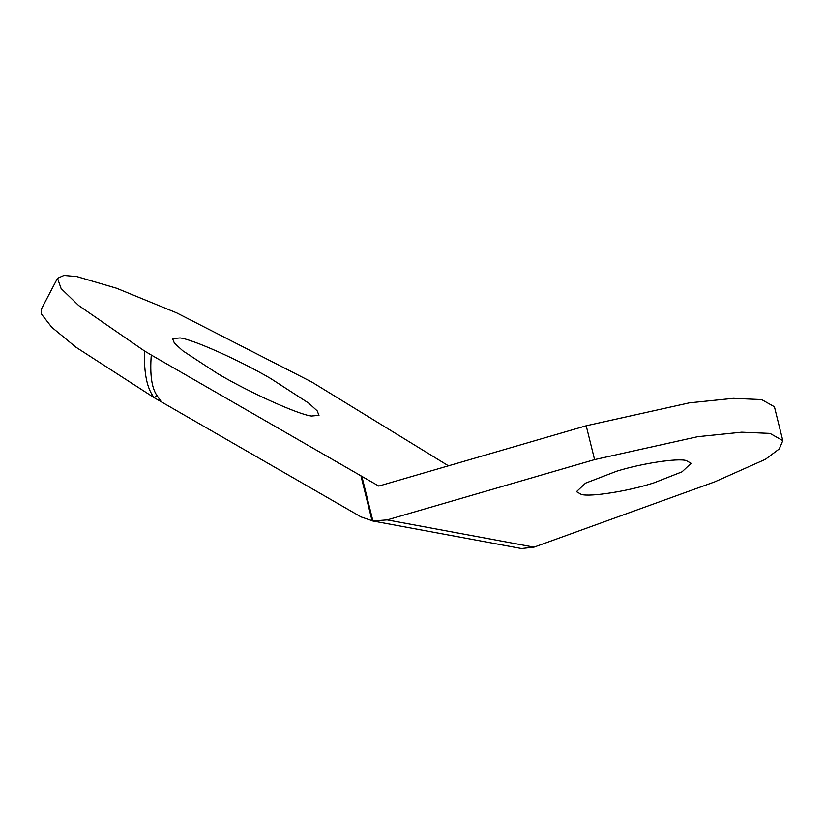 <?xml version="1.0" encoding="UTF-8"?>
<svg xmlns="http://www.w3.org/2000/svg" width="824" height="824" viewBox="0 0 824 824"><rect width="100%" height="100%" fill="white"/><g stroke="black" fill="none" stroke-linecap="round" stroke-linejoin="round"><path stroke-width="1.24" d="M270.509 378.412L308.753 403.163L317.158 410.846L318.991 415.358L311.462 416.027C298.721 414.719 248.724 392.193 217.134 373.313L182.794 350.808L174.389 343.124L172.556 338.613L180.085 337.943C192.383 339.292 238.682 359.81 270.509 378.412M581.384 494.441C590.262 497.14 628.681 491.114 653.906 482.854L682.035 471.822L691.099 463.304L686.176 460.534C677.586 458.01 642.081 463.273 616.764 471.184L585.524 483.152L576.47 491.671L581.384 494.441M156.962 395.52L161.453 401.916L154.181 397.693C147.063 388.794 143.84 373.221 144.499 350.993L151.286 355.031C149.772 374.457 151.667 387.96 156.962 395.52L154.181 397.693L75.849 347.151L51.84 327.344L41.355 313.996L41.2 309.422L57.505 278.306L63.922 275.463L76.869 276.596L116.483 288.225L176.552 312.832L311.812 382.037L448.421 465.817M521.489 548.537L371.377 520.716L372.088 520.84L360.953 475.829L361.86 476.354L372.901 520.964L387.167 519.893L534.014 547.146L521.489 548.537M372.901 520.964L361.046 516.916L161.453 401.916M360.953 475.829L151.286 355.031M534.014 547.146L714.645 481.896L765.383 459.318L779.288 448.915L782.8 440.613L770.018 433.414L741.662 432.188L697.681 436.689L594.578 459.607L387.167 519.893M782.8 440.613L774.426 406.778L761.644 399.578L733.288 398.353L689.307 402.854L586.204 425.771L378.793 486.067L361.86 476.354M144.499 350.993L78.702 305.56L61.11 288.544L57.505 278.306M586.204 425.771L594.578 459.607"/></g></svg>
